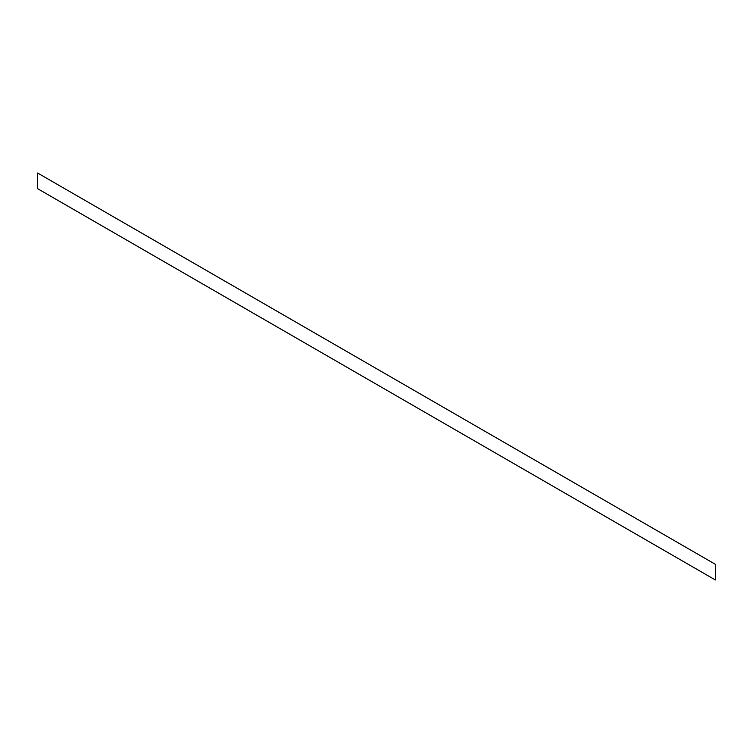 <?xml version="1.0" encoding="UTF-8"?>
<svg xmlns="http://www.w3.org/2000/svg" width="753" height="753" viewBox="0 0 753 753"><rect width="100%" height="100%" fill="white"/><g stroke="black" fill="none" stroke-linecap="round" stroke-linejoin="round"><path stroke-width="1.13" d="M715.35 579.961L715.35 564.308L136.895 230.333L37.65 173.039L37.65 188.692L715.35 579.961L37.65 188.692"/></g></svg>
